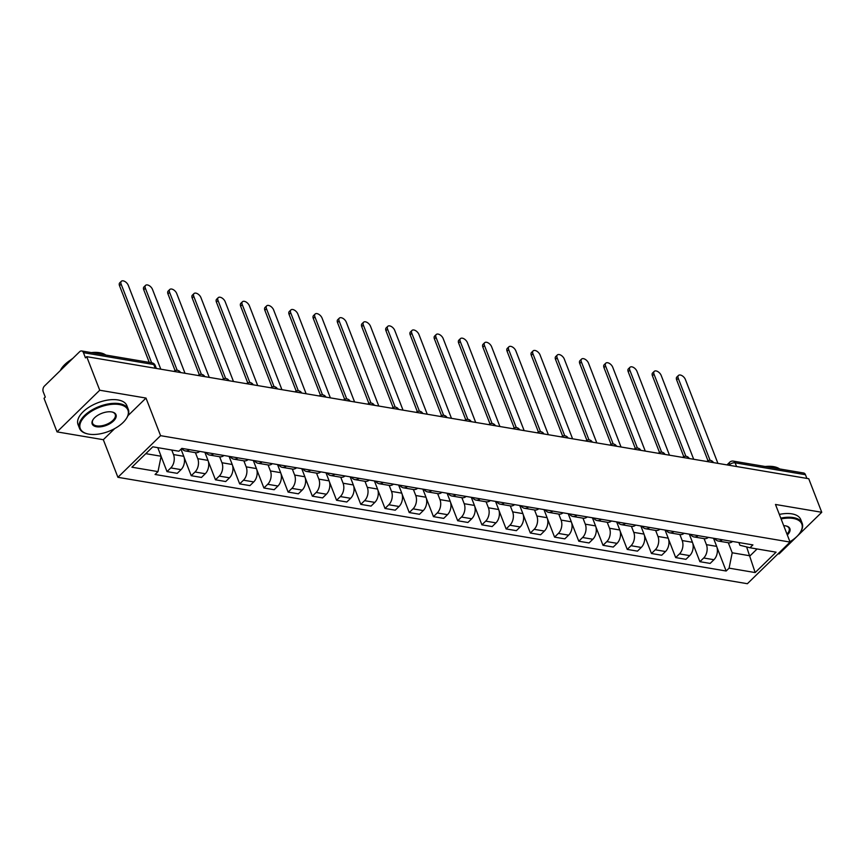 <?xml version="1.0" encoding="UTF-8"?>
<svg xmlns="http://www.w3.org/2000/svg" width="865" height="865" viewBox="0 0 865 865"><rect width="100%" height="100%" fill="white"/><g stroke="black" fill="none" stroke-linecap="round" stroke-linejoin="round"><path stroke-width="1.3" d="M778.089 553.762L779.073 553.924L821.75 512.285L808.732 478.723L86.716 356.672L99.734 390.234L57.047 431.884L103.324 439.701L117.91 477.307L747.382 583.713L790.069 542.074L160.587 435.668L146.001 398.062L99.734 390.234M57.047 431.884L44.029 398.322L45.283 397.1L43.25 391.877A4.184 2.757 -80.4 0 1 44.429 386.071L79.645 351.72A4.184 2.757 -80.4 0 1 81.656 350.963L151.991 362.846A4.184 2.757 99.6 0 1 153.786 364.554L83.44 352.661A4.184 2.757 -80.4 0 0 81.656 350.963M821.75 512.285L775.483 504.468L790.069 542.074M736.558 466.527L735.12 462.818A4.184 2.757 99.6 0 0 733.336 461.121L803.672 473.004A4.184 2.757 99.6 0 1 805.456 474.712L735.12 462.818A4.184 2.108 158.8 0 0 729.53 464.721L728.99 465.24M806.894 478.41L805.456 474.712M83.44 352.661L85.473 357.883L86.716 356.672M171.757 450.016L173.519 454.568A9.634 6.358 99.6 0 1 170.805 467.911L167.01 471.609L177.26 473.339L181.055 469.641A9.634 6.358 -80.4 0 0 183.769 456.298L181.001 449.162M189.467 449.659A9.634 6.358 99.6 0 1 185.359 450.946A9.634 6.358 99.6 0 1 181.899 448.384M161.095 456.352L167.01 471.609M185.359 450.946L195.609 452.687A9.634 6.358 -80.4 0 0 199.707 451.4M195.414 452.654L197.75 458.655A9.634 6.358 99.6 0 1 195.025 471.998L191.23 475.707L201.48 477.437L205.275 473.728A9.634 6.358 -80.4 0 0 207.989 460.385L204.843 452.265M213.687 453.757A9.634 6.358 99.6 0 1 209.579 455.044A9.634 6.358 99.6 0 1 206.119 452.482M184.104 457.325L191.23 475.707M209.579 455.044L219.829 456.774A9.634 6.358 -80.4 0 0 223.938 455.487M219.634 456.742L221.97 462.753A9.634 6.358 99.6 0 1 219.256 476.096L215.461 479.794L225.7 481.535L229.495 477.826A9.634 6.358 -80.4 0 0 232.22 464.483L229.063 456.363M237.907 457.855A9.634 6.358 99.6 0 1 233.799 459.142A9.634 6.358 99.6 0 1 230.35 456.579M208.324 461.423L215.461 479.794M233.799 459.142L244.049 460.872A9.634 6.358 -80.4 0 0 248.158 459.585M243.865 460.84L246.19 466.851A9.634 6.358 99.6 0 1 243.476 480.194L239.681 483.892L249.931 485.622L253.726 481.924A9.634 6.358 -80.4 0 0 256.44 468.581L253.283 460.45M262.127 461.942A9.634 6.358 99.6 0 1 258.019 463.24A9.634 6.358 99.6 0 1 254.57 460.667M232.555 465.511L239.681 483.892M258.019 463.24L268.269 464.97A9.634 6.358 -80.4 0 0 272.378 463.683M268.085 464.938L270.41 470.938A9.634 6.358 99.6 0 1 267.696 484.281L263.901 487.99L274.151 489.72L277.946 486.022A9.634 6.358 -80.4 0 0 280.66 472.668L277.514 464.548M286.358 466.04A9.634 6.358 99.6 0 1 282.25 467.327A9.634 6.358 99.6 0 1 278.789 464.764M256.775 469.608L263.901 487.99M282.25 467.327L292.489 469.057A9.634 6.358 -80.4 0 0 296.598 467.77M292.305 469.025L294.63 475.036A9.634 6.358 99.6 0 1 291.916 488.379L288.121 492.077L298.371 493.818L302.166 490.109A9.634 6.358 -80.4 0 0 304.88 476.766L301.734 468.646M310.578 470.138A9.634 6.358 99.6 0 1 306.469 471.425A9.634 6.358 99.6 0 1 303.01 468.862M280.995 473.706L288.121 492.077M306.469 471.425L316.72 473.155A9.634 6.358 -80.4 0 0 320.829 471.868M316.525 473.123L318.861 479.134A9.634 6.358 99.6 0 1 316.147 492.477L312.351 496.175L322.591 497.905L326.386 494.207A9.634 6.358 -80.4 0 0 329.1 480.864L325.954 472.733M334.798 474.236A9.634 6.358 99.6 0 1 330.69 475.523A9.634 6.358 99.6 0 1 327.229 472.95M305.215 477.794L312.351 496.175M330.69 475.523L340.94 477.253A9.634 6.358 -80.4 0 0 345.049 475.966M340.745 477.221L343.081 483.221A9.634 6.358 99.6 0 1 340.367 496.564L336.571 500.273L346.822 502.003L350.617 498.305A9.634 6.358 -80.4 0 0 353.331 484.962L350.174 476.831M359.018 478.323A9.634 6.358 99.6 0 1 354.91 479.61A9.634 6.358 99.6 0 1 351.46 477.048M329.446 481.892L336.571 500.273M354.91 479.61L365.16 481.34A9.634 6.358 -80.4 0 0 369.269 480.053M364.976 481.318L367.301 487.319A9.634 6.358 99.6 0 1 364.587 500.662L360.792 504.371L371.042 506.101L374.837 502.392A9.634 6.358 -80.4 0 0 377.551 489.049L374.394 480.929M383.238 482.421A9.634 6.358 99.6 0 1 379.14 483.708A9.634 6.358 99.6 0 1 375.68 481.145M353.666 485.989L360.792 504.371M379.14 483.708L389.38 485.438A9.634 6.358 -80.4 0 0 393.489 484.151M389.196 485.406L391.521 491.417A9.634 6.358 99.6 0 1 388.807 504.76L385.012 508.458L395.262 510.188L399.057 506.49A9.634 6.358 -80.4 0 0 401.771 493.147L398.624 485.016M407.469 486.519A9.634 6.358 99.6 0 1 403.36 487.806A9.634 6.358 99.6 0 1 399.9 485.233M377.886 490.077L385.012 508.458M403.36 487.806L413.611 489.536A9.634 6.358 -80.4 0 0 417.709 488.249M413.416 489.504L415.751 495.504A9.634 6.358 99.6 0 1 413.038 508.847L409.242 512.556L419.482 514.286L423.277 510.588A9.634 6.358 -80.4 0 0 425.991 497.245L422.844 489.114M431.689 490.606A9.634 6.358 99.6 0 1 427.58 491.893A9.634 6.358 99.6 0 1 424.12 489.331M402.106 494.175L409.242 512.556M427.58 491.893L437.831 493.634A9.634 6.358 -80.4 0 0 441.939 492.336M437.636 493.601L439.971 499.602A9.634 6.358 99.6 0 1 437.257 512.945L433.462 516.654L443.713 518.384L447.508 514.675A9.634 6.358 -80.4 0 0 450.222 501.332L447.064 493.212M455.909 494.704A9.634 6.358 99.6 0 1 451.8 495.991A9.634 6.358 99.6 0 1 448.351 493.428M426.326 498.272L433.462 516.654M451.8 495.991L462.051 497.721A9.634 6.358 -80.4 0 0 466.159 496.434M461.867 497.689L464.191 503.7A9.634 6.358 99.6 0 1 461.478 517.043L457.682 520.741L467.933 522.471L471.728 518.773A9.634 6.358 -80.4 0 0 474.442 505.43L471.284 497.299M480.129 498.802A9.634 6.358 99.6 0 1 476.02 500.089A9.634 6.358 99.6 0 1 472.571 497.516M450.557 502.36L457.682 520.741M476.02 500.089L486.271 501.819A9.634 6.358 -80.4 0 0 490.379 500.532M486.087 501.786L488.411 507.787A9.634 6.358 99.6 0 1 485.697 521.13L481.902 524.839L492.153 526.569L495.948 522.871A9.634 6.358 -80.4 0 0 498.662 509.528L495.515 501.397M504.36 502.889A9.634 6.358 99.6 0 1 500.251 504.176A9.634 6.358 99.6 0 1 496.791 501.614M474.777 506.457L481.902 524.839M500.251 504.176L510.501 505.917A9.634 6.358 -80.4 0 0 514.599 504.63M510.307 505.884L512.642 511.885A9.634 6.358 99.6 0 1 509.918 525.228L506.122 528.937L516.373 530.667L520.168 526.958A9.634 6.358 -80.4 0 0 522.882 513.615L519.735 505.495M528.58 506.987A9.634 6.358 99.6 0 1 524.471 508.274A9.634 6.358 99.6 0 1 521.011 505.711M498.997 510.555L506.122 528.937M524.471 508.274L534.721 510.004A9.634 6.358 -80.4 0 0 538.83 508.717M534.527 509.972L536.862 515.983A9.634 6.358 99.6 0 1 534.148 529.326L530.353 533.024L540.593 534.765L544.388 531.056A9.634 6.358 -80.4 0 0 547.113 517.713L543.955 509.582M552.8 511.085A9.634 6.358 99.6 0 1 548.691 512.372A9.634 6.358 99.6 0 1 545.242 509.799M523.217 514.653L530.353 533.024M548.691 512.372L558.941 514.102A9.634 6.358 -80.4 0 0 563.05 512.815M558.758 514.07L561.082 520.07A9.634 6.358 99.6 0 1 558.368 533.424L554.573 537.122L564.823 538.852L568.619 535.154A9.634 6.358 -80.4 0 0 571.332 521.811L568.175 513.68M577.02 515.172A9.634 6.358 99.6 0 1 572.911 516.459A9.634 6.358 99.6 0 1 569.462 513.896M547.448 518.74L554.573 537.122M572.911 516.459L583.161 518.2A9.634 6.358 -80.4 0 0 587.27 516.913M582.978 518.167L585.302 524.168A9.634 6.358 99.6 0 1 582.588 537.511L578.793 541.22L589.043 542.95L592.839 539.241A9.634 6.358 -80.4 0 0 595.553 525.898L592.406 517.778M601.251 519.27A9.634 6.358 99.6 0 1 597.142 520.557A9.634 6.358 99.6 0 1 593.682 517.994M571.668 522.838L578.793 541.22M597.142 520.557L607.381 522.287A9.634 6.358 -80.4 0 0 611.49 521M607.198 522.255L609.522 528.266A9.634 6.358 99.6 0 1 606.808 541.609L603.013 545.307L613.263 547.048L617.059 543.339A9.634 6.358 -80.4 0 0 619.773 529.996L616.626 521.865M625.471 523.368A9.634 6.358 99.6 0 1 621.362 524.655A9.634 6.358 99.6 0 1 617.902 522.092M595.888 526.936L603.013 545.307M621.362 524.655L631.612 526.385A9.634 6.358 -80.4 0 0 635.721 525.098M631.418 526.353L633.753 532.364A9.634 6.358 99.6 0 1 631.039 545.707L627.244 549.405L637.483 551.135L641.279 547.437A9.634 6.358 -80.4 0 0 643.993 534.094L640.846 525.963M649.691 527.455A9.634 6.358 99.6 0 1 645.582 528.742A9.634 6.358 99.6 0 1 642.122 526.179M620.108 531.024L627.244 549.405M645.582 528.742L655.832 530.483A9.634 6.358 -80.4 0 0 659.941 529.196M655.638 530.45L657.973 536.451A9.634 6.358 99.6 0 1 655.259 549.794L651.464 553.503L661.714 555.233L665.509 551.524A9.634 6.358 -80.4 0 0 668.223 538.181L665.066 530.061M673.911 531.553A9.634 6.358 99.6 0 1 669.802 532.84A9.634 6.358 99.6 0 1 666.353 530.277M644.338 535.121L651.464 553.503M669.802 532.84L680.052 534.57A9.634 6.358 -80.4 0 0 684.161 533.283M679.868 534.538L682.193 540.549A9.634 6.358 99.6 0 1 679.479 553.892L675.684 557.59L685.934 559.331L689.729 555.622A9.634 6.358 -80.4 0 0 692.443 542.279L689.286 534.159M698.131 535.651A9.634 6.358 99.6 0 1 694.033 536.938A9.634 6.358 99.6 0 1 690.573 534.375M668.559 539.219L675.684 557.59M694.033 536.938L704.272 538.668A9.634 6.358 -80.4 0 0 708.381 537.381M704.088 538.636L706.413 544.647A9.634 6.358 99.6 0 1 703.699 557.99L699.904 561.688L710.154 563.418L713.949 559.72A9.634 6.358 -80.4 0 0 716.663 546.377L713.517 538.246M722.362 539.738A9.634 6.358 99.6 0 1 718.253 541.036A9.634 6.358 99.6 0 1 714.793 538.462M692.779 543.307L699.904 561.688M718.253 541.036L728.503 542.766A9.634 6.358 -80.4 0 0 732.601 541.479M145.796 453.66L161.117 456.244L157.787 447.659M161.117 456.244L157.992 471.62L131.902 467.208L152.813 446.816L178.893 451.227L181.823 448.373L752.907 544.907L749.987 547.761L776.078 552.173L755.167 572.565L729.087 568.154L732.212 552.789L750.063 555.806L757.08 548.961M157.992 471.62L155.062 474.474L726.157 571.008L729.087 568.154M117.91 477.307L160.587 435.668M103.324 439.701L114.731 428.564M127.955 415.676L146.001 398.062M746.625 546.929L755.167 572.565M728.308 542.733L732.212 552.789M749.987 547.761L739.921 545.253L738.872 542.539M716.999 547.404L726.157 571.008M149.256 362.381L119.521 285.71A4.822 2.692 -134.3 0 1 119.727 282.866L121.338 281.287A4.822 2.692 45.7 0 0 121.132 284.131L151.645 362.792M160.804 369.193L128.28 285.331A4.822 2.692 45.7 0 0 124.938 281.525A4.822 2.692 45.7 0 0 121.338 281.287M175.087 370.631L143.741 289.797A4.822 2.692 -134.3 0 1 143.947 286.953L145.569 285.374A4.822 2.692 45.7 0 0 145.352 288.218L177.184 370.274M185.024 373.291L152.5 289.429A4.822 2.692 45.7 0 0 149.158 285.612A4.822 2.692 45.7 0 0 145.569 285.374M199.318 374.729L167.961 293.895A4.822 2.692 -134.3 0 1 168.167 291.051L169.789 289.472A4.822 2.692 45.7 0 0 169.583 292.316L201.404 374.361M209.254 377.389L176.72 293.527A4.822 2.692 45.7 0 0 173.378 289.71A4.822 2.692 45.7 0 0 169.789 289.472M88.911 434.154A25.55 12.878 158.8 0 0 126.16 418.855A25.55 12.878 158.8 0 0 119.273 404.528A25.55 12.878 158.8 0 0 85.765 415.557A25.55 12.878 158.8 0 0 87.473 433.852A25.55 12.878 158.8 0 0 88.911 434.154M87.17 433.776A26.188 13.202 -21.2 0 1 86.868 433.711A26.188 13.202 -21.2 0 1 79.493 428.305A26.188 13.202 -21.2 0 1 91.02 410.54A26.188 13.202 -21.2 0 1 119.457 403.663A26.188 13.202 -21.2 0 1 128.312 409.372A26.188 13.202 -21.2 0 1 126.506 418.336A26.188 13.202 -21.2 0 1 126.322 418.595M96.502 426.748A12.78 6.444 -21.2 0 1 93.063 419.59A12.78 6.444 -21.2 0 1 111.682 411.935A12.78 6.444 -21.2 0 1 112.407 412.086A12.78 6.444 -21.2 0 1 113.261 421.233A12.78 6.444 -21.2 0 1 96.502 426.748M93.247 419.33A12.153 6.12 158.8 0 0 92.577 423.234A12.153 6.12 158.8 0 0 96.685 425.883A12.153 6.12 158.8 0 0 109.877 422.693A12.153 6.12 158.8 0 0 115.229 414.443A12.153 6.12 158.8 0 0 112.093 412.01M91.355 352.596A26.188 13.202 -21.2 0 1 99.702 352.725A26.188 13.202 -21.2 0 1 105.811 355.039M79.493 428.305L78.045 424.596A26.188 13.202 -21.2 0 1 89.582 406.831A26.188 13.202 -21.2 0 1 118.018 399.954A26.188 13.202 -21.2 0 1 126.874 405.663L128.312 409.372M70.27 360.24A18.846 9.504 -21.2 0 1 72.768 358.434M60.301 370.588A26.188 13.202 -21.2 0 1 72.033 359.137M789.929 541.728A25.55 12.878 158.8 0 0 800.038 532.764A25.55 12.878 158.8 0 0 793.162 518.438A25.55 12.878 158.8 0 0 781.095 518.935M780.781 518.124A26.188 13.202 -21.2 0 1 793.335 517.573A26.188 13.202 -21.2 0 1 802.19 523.282A26.188 13.202 -21.2 0 1 800.385 532.245A26.188 13.202 -21.2 0 1 800.212 532.505M783.712 525.682A12.78 6.444 -21.2 0 1 785.571 525.844A12.78 6.444 -21.2 0 1 786.285 525.996A12.78 6.444 -21.2 0 1 787.312 534.981M765.233 466.505A26.188 13.202 -21.2 0 1 773.58 466.635A26.188 13.202 -21.2 0 1 779.689 468.949M779.333 514.416A26.188 13.202 -21.2 0 1 791.897 513.864A26.188 13.202 -21.2 0 1 800.752 519.573L802.19 523.282M786.966 534.083A12.153 6.12 158.8 0 0 789.107 528.353A12.153 6.12 158.8 0 0 785.982 525.931M223.538 378.816L192.181 297.993A4.822 2.692 -134.3 0 1 192.387 295.149L194.009 293.57A4.822 2.692 45.7 0 0 193.803 296.414L225.624 378.459M233.474 381.487L200.94 297.614A4.822 2.692 45.7 0 0 197.609 293.808A4.822 2.692 45.7 0 0 194.009 293.57M247.758 382.914L216.401 302.08A4.822 2.692 -134.3 0 1 216.618 299.236L218.229 297.657A4.822 2.692 45.7 0 0 218.023 300.501L249.844 382.557M257.694 385.574L225.17 301.712A4.822 2.692 45.7 0 0 221.829 297.895A4.822 2.692 45.7 0 0 218.229 297.657M271.978 387.012L240.632 306.178A4.822 2.692 -134.3 0 1 240.838 303.334L242.449 301.755A4.822 2.692 45.7 0 0 242.243 304.599L274.075 386.655M281.914 389.672L249.39 305.81A4.822 2.692 45.7 0 0 246.049 301.993A4.822 2.692 45.7 0 0 242.449 301.755M296.208 391.099L264.852 310.275A4.822 2.692 -134.3 0 1 265.058 307.432L266.68 305.853A4.822 2.692 45.7 0 0 266.474 308.697L298.295 390.742M306.134 393.77L273.61 309.908A4.822 2.692 45.7 0 0 270.269 306.091A4.822 2.692 45.7 0 0 266.68 305.853M320.428 395.197L289.072 314.373A4.822 2.692 -134.3 0 1 289.278 311.519L290.9 309.94A4.822 2.692 45.7 0 0 290.694 312.795L322.515 394.84M330.365 397.857L297.83 313.995A4.822 2.692 45.7 0 0 294.5 310.178A4.822 2.692 45.7 0 0 290.9 309.94M344.648 399.295L313.292 318.461A4.822 2.692 -134.3 0 1 313.508 315.617L315.12 314.038A4.822 2.692 45.7 0 0 314.914 316.882L346.735 398.938M354.585 401.955L322.061 318.093A4.822 2.692 45.7 0 0 318.72 314.276A4.822 2.692 45.7 0 0 315.12 314.038M368.868 403.393L337.523 322.558A4.822 2.692 -134.3 0 1 337.728 319.715L339.339 318.136A4.822 2.692 45.7 0 0 339.134 320.98L370.966 403.025M378.805 406.053L346.281 322.191A4.822 2.692 45.7 0 0 342.94 318.374A4.822 2.692 45.7 0 0 339.339 318.136M393.088 407.48L361.743 326.656A4.822 2.692 -134.3 0 1 361.948 323.802L363.57 322.234A4.822 2.692 45.7 0 0 363.354 325.078L395.186 407.123M403.025 410.14L370.501 326.278A4.822 2.692 45.7 0 0 367.16 322.472A4.822 2.692 45.7 0 0 363.57 322.234M417.319 411.578L385.963 330.744A4.822 2.692 -134.3 0 1 386.168 327.9L387.79 326.321A4.822 2.692 45.7 0 0 387.585 329.165L419.406 411.221M427.256 414.238L394.721 330.376A4.822 2.692 45.7 0 0 391.391 326.559A4.822 2.692 45.7 0 0 387.79 326.321M441.539 415.676L410.183 334.841A4.822 2.692 -134.3 0 1 410.388 331.998L412.01 330.419A4.822 2.692 45.7 0 0 411.805 333.263L443.626 415.308M451.476 418.336L418.941 334.474A4.822 2.692 45.7 0 0 415.611 330.657A4.822 2.692 45.7 0 0 412.01 330.419M465.759 419.763L434.414 338.939A4.822 2.692 -134.3 0 1 434.619 336.096L436.23 334.517A4.822 2.692 45.7 0 0 436.025 337.361L467.846 419.406M475.696 422.423L443.172 338.561A4.822 2.692 45.7 0 0 439.831 334.755A4.822 2.692 45.7 0 0 436.23 334.517M489.979 423.861L458.634 343.027A4.822 2.692 -134.3 0 1 458.839 340.183L460.461 338.604A4.822 2.692 45.7 0 0 460.245 341.448L492.077 423.504M499.916 426.521L467.392 342.659A4.822 2.692 45.7 0 0 464.051 338.842A4.822 2.692 45.7 0 0 460.461 338.604M514.21 427.959L482.854 347.125A4.822 2.692 -134.3 0 1 483.059 344.281L484.681 342.702A4.822 2.692 45.7 0 0 484.476 345.546L516.297 427.591M524.147 430.619L491.612 346.757A4.822 2.692 45.7 0 0 488.271 342.94A4.822 2.692 45.7 0 0 484.681 342.702M538.43 432.046L507.074 351.222A4.822 2.692 -134.3 0 1 507.279 348.379L508.901 346.8A4.822 2.692 45.7 0 0 508.696 349.644L540.517 431.689M548.367 434.706L515.832 350.844A4.822 2.692 45.7 0 0 512.502 347.038A4.822 2.692 45.7 0 0 508.901 346.8M562.65 436.144L531.294 355.31A4.822 2.692 -134.3 0 1 531.51 352.466L533.121 350.887A4.822 2.692 45.7 0 0 532.916 353.731L564.737 435.787M572.587 438.804L540.063 354.942A4.822 2.692 45.7 0 0 536.722 351.125A4.822 2.692 45.7 0 0 533.121 350.887M586.87 440.242L555.525 359.407A4.822 2.692 -134.3 0 1 555.73 356.564L557.341 354.985A4.822 2.692 45.7 0 0 557.136 357.829L588.968 439.874M596.807 442.902L564.283 359.04A4.822 2.692 45.7 0 0 560.942 355.223A4.822 2.692 45.7 0 0 557.341 354.985M611.101 444.329L579.745 363.505A4.822 2.692 -134.3 0 1 579.95 360.662L581.572 359.083A4.822 2.692 45.7 0 0 581.366 361.927L613.188 443.972M621.027 446.989L588.503 363.127A4.822 2.692 45.7 0 0 585.162 359.321A4.822 2.692 45.7 0 0 581.572 359.083M635.321 448.427L603.965 367.593A4.822 2.692 -134.3 0 1 604.17 364.749L605.792 363.17A4.822 2.692 45.7 0 0 605.587 366.014L637.408 448.07M645.258 451.087L612.723 367.225A4.822 2.692 45.7 0 0 609.393 363.408A4.822 2.692 45.7 0 0 605.792 363.17M659.541 452.525L628.185 371.69A4.822 2.692 -134.3 0 1 628.401 368.847L630.012 367.268A4.822 2.692 45.7 0 0 629.807 370.112L661.628 452.157M669.478 455.185L636.954 371.323A4.822 2.692 45.7 0 0 633.613 367.506A4.822 2.692 45.7 0 0 630.012 367.268M683.761 456.612L652.415 375.788A4.822 2.692 -134.3 0 1 652.621 372.945L654.232 371.366A4.822 2.692 45.7 0 0 654.027 374.21L685.859 456.255M693.698 459.283L661.174 375.41A4.822 2.692 45.7 0 0 657.832 371.604A4.822 2.692 45.7 0 0 654.232 371.366M707.981 460.71L676.635 379.876A4.822 2.692 -134.3 0 1 676.841 377.032L678.463 375.453A4.822 2.692 45.7 0 0 678.246 378.297L710.079 460.353M717.918 463.37L685.394 379.508A4.822 2.692 45.7 0 0 682.053 375.691A4.822 2.692 45.7 0 0 678.463 375.453M713.344 462.602A4.184 2.108 158.8 0 0 712.209 462.094A4.184 2.108 158.8 0 0 710.533 462.126M689.124 458.504A4.184 2.108 158.8 0 0 687.989 458.007A4.184 2.108 158.8 0 0 686.313 458.028M664.904 454.406A4.184 2.108 158.8 0 0 663.758 453.909A4.184 2.108 158.8 0 0 662.082 453.93M640.673 450.319A4.184 2.108 158.8 0 0 639.538 449.811A4.184 2.108 158.8 0 0 637.862 449.843M616.453 446.221A4.184 2.108 158.8 0 0 615.318 445.724A4.184 2.108 158.8 0 0 613.642 445.745M592.233 442.123A4.184 2.108 158.8 0 0 591.098 441.626A4.184 2.108 158.8 0 0 589.422 441.647M568.013 438.036A4.184 2.108 158.8 0 0 566.878 437.528A4.184 2.108 158.8 0 0 565.191 437.56M543.782 433.938A4.184 2.108 158.8 0 0 542.647 433.43A4.184 2.108 158.8 0 0 540.971 433.462M519.562 429.84A4.184 2.108 158.8 0 0 518.427 429.343A4.184 2.108 158.8 0 0 516.751 429.364M495.342 425.742A4.184 2.108 158.8 0 0 494.207 425.245A4.184 2.108 158.8 0 0 492.531 425.266M471.122 421.655A4.184 2.108 158.8 0 0 469.987 421.147A4.184 2.108 158.8 0 0 468.3 421.179M446.891 417.557A4.184 2.108 158.8 0 0 445.756 417.06A4.184 2.108 158.8 0 0 444.08 417.081M422.671 413.459A4.184 2.108 158.8 0 0 421.536 412.962A4.184 2.108 158.8 0 0 419.86 412.983M398.451 409.372A4.184 2.108 158.8 0 0 397.316 408.864A4.184 2.108 158.8 0 0 395.64 408.896M374.231 405.274A4.184 2.108 158.8 0 0 373.096 404.777A4.184 2.108 158.8 0 0 371.42 404.798M350.011 401.176A4.184 2.108 158.8 0 0 348.865 400.679A4.184 2.108 158.8 0 0 347.189 400.7M325.781 397.089A4.184 2.108 158.8 0 0 324.645 396.581A4.184 2.108 158.8 0 0 322.969 396.613M301.561 392.991A4.184 2.108 158.8 0 0 300.425 392.494A4.184 2.108 158.8 0 0 298.749 392.515M277.341 388.893A4.184 2.108 158.8 0 0 276.205 388.396A4.184 2.108 158.8 0 0 274.529 388.417M253.121 384.806A4.184 2.108 158.8 0 0 251.985 384.298A4.184 2.108 158.8 0 0 250.299 384.33M228.89 380.708A4.184 2.108 158.8 0 0 227.755 380.211A4.184 2.108 158.8 0 0 226.079 380.232M204.67 376.61A4.184 2.108 158.8 0 0 203.535 376.113A4.184 2.108 158.8 0 0 201.859 376.134M180.45 372.523A4.184 2.108 158.8 0 0 179.315 372.015A4.184 2.108 158.8 0 0 177.639 372.047M729.779 465.381L729.53 464.721A4.184 2.336 45.7 0 1 729.703 462.245L726.989 464.905M716.663 546.377L706.413 544.647M692.443 542.279L682.193 540.549M668.223 538.181L657.973 536.451M643.993 534.094L633.753 532.364M619.773 529.996L609.522 528.266M595.553 525.898L585.302 524.168M571.332 521.811L561.082 520.07M547.113 517.713L536.862 515.983M522.882 513.615L512.642 511.885M498.662 509.528L488.411 507.787M474.442 505.43L464.191 503.7M450.222 501.332L439.971 499.602M425.991 497.245L415.751 495.504M401.771 493.147L391.521 491.417M377.551 489.049L367.301 487.319M353.331 484.962L343.081 483.221M329.1 480.864L318.861 479.134M304.88 476.766L294.63 475.036M280.66 472.668L270.41 470.938M256.44 468.581L246.19 466.851M232.22 464.483L221.97 462.753M207.989 460.385L197.75 458.655M183.769 456.298L173.519 454.568M689.729 555.622L679.479 553.892M665.509 551.524L655.259 549.794M641.279 547.437L631.039 545.707M617.059 543.339L606.808 541.609M592.839 539.241L582.588 537.511M568.619 535.154L558.368 533.424M544.388 531.056L534.148 529.326M520.168 526.958L509.918 525.228M495.948 522.871L485.697 521.13M471.728 518.773L461.478 517.043M447.508 514.675L437.257 512.945M423.277 510.588L413.038 508.847M399.057 506.49L388.807 504.76M374.837 502.392L364.587 500.662M350.617 498.305L340.367 496.564M326.386 494.207L316.147 492.477M302.166 490.109L291.916 488.379M277.946 486.022L267.696 484.281M253.726 481.924L243.476 480.194M229.495 477.826L219.256 476.096M205.275 473.728L195.025 471.998M181.055 469.641L170.805 467.911M713.949 559.72L703.699 557.99M156.36 368.447L155.203 365.463A4.184 2.108 158.8 0 0 153.786 364.554L155.213 368.252M121.132 284.131L119.521 285.71M145.352 288.218L143.741 289.797M169.583 292.316L167.961 293.895M193.803 296.414L192.181 297.993M218.023 300.501L216.401 302.08M242.243 304.599L240.632 306.178M266.474 308.697L264.852 310.275M290.694 312.795L289.072 314.373M314.914 316.882L313.292 318.461M339.134 320.98L337.523 322.558M363.354 325.078L361.743 326.656M387.585 329.165L385.963 330.744M411.805 333.263L410.183 334.841M436.025 337.361L434.414 338.939M460.245 341.448L458.634 343.027M484.476 345.546L482.854 347.125M508.696 349.644L507.074 351.222M532.916 353.731L531.294 355.31M557.136 357.829L555.525 359.407M581.366 361.927L579.745 363.505M605.587 366.014L603.965 367.593M629.807 370.112L628.185 371.69M654.027 374.21L652.415 375.788M678.246 378.297L676.635 379.876M180.547 372.534A4.184 4.184 0 0 0 173.93 371.42M204.778 376.632A4.184 4.184 0 0 0 198.15 375.507M228.998 380.73A4.184 4.184 0 0 0 222.37 379.605M253.218 384.817A4.184 4.184 0 0 0 246.601 383.703M277.438 388.915A4.184 4.184 0 0 0 270.821 387.79M301.669 393.013A4.184 4.184 0 0 0 295.041 391.888M325.889 397.1A4.184 4.184 0 0 0 319.261 395.986M350.109 401.198A4.184 4.184 0 0 0 343.492 400.073M374.329 405.296A4.184 4.184 0 0 0 367.712 404.171M398.56 409.383A4.184 4.184 0 0 0 391.932 408.269M422.78 413.481A4.184 4.184 0 0 0 416.151 412.367M447 417.579A4.184 4.184 0 0 0 440.382 416.454M471.22 421.666A4.184 4.184 0 0 0 464.602 420.552M495.44 425.764A4.184 4.184 0 0 0 488.822 424.65M519.67 429.862A4.184 4.184 0 0 0 513.042 428.737M543.89 433.949A4.184 4.184 0 0 0 537.262 432.835M568.11 438.047A4.184 4.184 0 0 0 561.493 436.933M592.33 442.145A4.184 4.184 0 0 0 585.713 441.02M616.561 446.243A4.184 4.184 0 0 0 609.933 445.118M640.781 450.33A4.184 4.184 0 0 0 634.153 449.216M665.001 454.428A4.184 4.184 0 0 0 658.384 453.303M689.221 458.526A4.184 4.184 0 0 0 682.604 457.401M713.452 462.613A4.184 4.184 0 0 0 706.824 461.499M733.336 461.121A4.184 4.184 0 0 0 729.703 462.245M155.203 365.463A4.184 4.184 0 0 0 151.991 362.846M87.473 433.852L86.868 433.711"/></g></svg>
